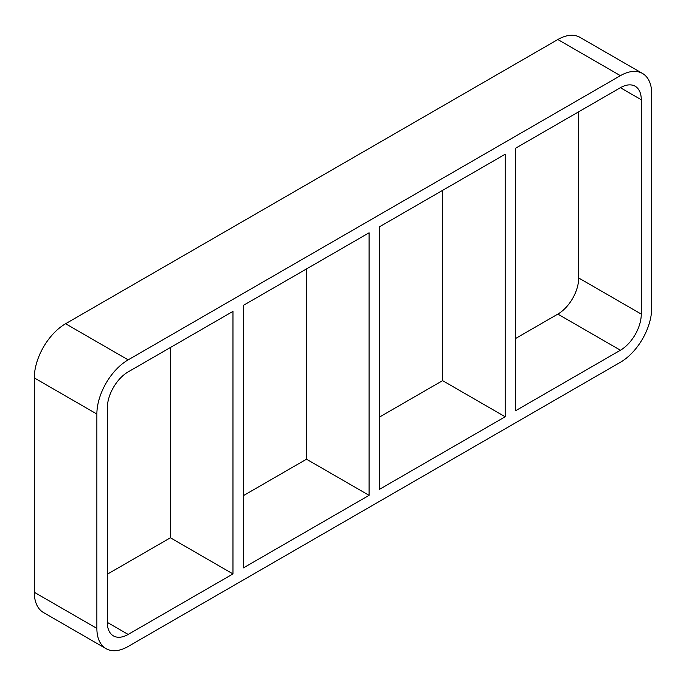 <?xml version="1.0" encoding="UTF-8"?>
<svg xmlns="http://www.w3.org/2000/svg" width="686" height="686" viewBox="0 0 686 686"><rect width="100%" height="100%" fill="white"/><g stroke="black" fill="none" stroke-linecap="round" stroke-linejoin="round"><path stroke-width="1.03" d="M369.077 495.335L243.401 567.888L243.401 305.364L369.077 232.811L369.077 495.335L306.496 459.208L306.496 268.938M170.402 347.51L170.402 537.79L232.974 573.916L128.162 634.43L107.308 622.382A29.498 17.03 120 0 0 113.413 635.888A29.498 17.03 120 0 0 128.162 634.43M107.308 622.382L107.308 408.024A29.498 17.03 120 0 1 128.162 371.898L232.974 311.384L232.974 573.916M379.504 489.315L379.504 226.792L505.17 154.239L505.17 416.762L379.504 489.315M505.17 416.762L442.599 380.636L379.504 417.062M243.401 495.635L306.496 459.208M107.308 574.216L170.402 537.79M515.598 338.49L557.838 314.102L620.41 350.229L515.598 410.743L515.598 148.21L620.41 87.705L641.273 99.744A29.498 17.03 120 0 0 635.159 86.239A29.498 17.03 120 0 0 620.41 87.705M442.599 190.365L442.599 380.636M34.3 592.275L34.3 377.917L96.872 414.044A44.247 25.545 -60 0 1 128.162 359.858L65.59 323.732L557.838 39.531L620.41 75.657A44.247 25.545 -60 0 1 642.533 73.471A44.247 25.545 -60 0 1 651.7 93.725L651.7 308.083A44.247 25.545 -60 0 1 620.41 362.268L128.162 646.469A44.247 25.545 -60 0 1 106.038 648.656A44.247 25.545 -60 0 1 96.872 628.402L34.3 592.275A44.247 25.545 120 0 0 43.467 612.529L106.038 648.656M65.59 323.732A44.247 25.545 120 0 0 34.3 377.917M642.533 73.471L579.962 37.344A44.247 25.545 120 0 0 557.838 39.531M641.273 99.744L641.273 314.102L578.692 277.976A29.498 17.03 -60 0 1 557.838 314.102M578.692 277.976L578.692 111.784M96.872 414.044L96.872 628.402M620.41 75.657L128.162 359.858M620.41 350.229A29.498 17.03 120 0 0 641.273 314.102"/></g></svg>
